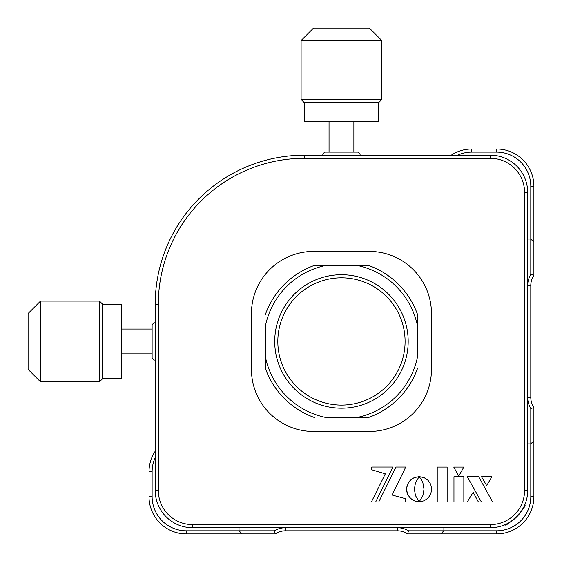 <?xml version="1.0" encoding="UTF-8"?>
<svg xmlns="http://www.w3.org/2000/svg" width="562" height="562" viewBox="0 0 562 562"><rect width="100%" height="100%" fill="white"/><g stroke="black" fill="none" stroke-linecap="round" stroke-linejoin="round"><path stroke-width="0.84" d="M524.866 504.676C527.711 506.243 506.222 527.718 504.676 524.866L508.526 523.011M251.446 313.519A62.08 62.08 0 0 1 313.519 251.446L369.389 251.446A62.08 62.08 0 0 1 431.468 313.519L431.468 369.389A62.08 62.08 0 0 1 369.389 431.468L313.519 431.468A62.08 62.08 0 0 1 251.446 369.389L251.446 313.519M490.443 155.217A37.247 37.247 0 0 1 527.69 192.471L527.69 490.443A37.247 37.247 0 0 1 490.443 527.69L192.471 527.69A37.247 37.247 0 0 1 155.217 490.443L155.217 304.211A148.986 148.986 0 0 1 304.211 155.217L490.443 155.217L490.443 158.322L304.211 158.322A145.888 145.888 0 0 0 158.322 304.211L158.322 490.443A34.142 34.142 0 0 0 192.471 524.585L490.443 524.585A34.142 34.142 0 0 0 524.585 490.443L524.585 192.471A34.142 34.142 0 0 0 490.443 158.322M512.621 520.37L516.759 516.808M437.229 501.992L447.134 501.992L447.134 467.071L437.229 467.071L437.229 501.992L447.134 501.992L447.134 467.071L437.229 467.071M419.112 476.66L414.236 477.595L410.232 480.299L407.534 484.303L406.544 489.207L407.534 494.11L410.232 498.115L414.236 500.819L419.14 501.803L415.487 495.621L414.377 489.207L415.48 482.772L419.112 476.66L414.236 477.595M478.726 476.759L467.317 476.759L481.388 501.992L492.579 501.992L478.726 476.759M463.833 501.992L463.833 476.759L453.963 476.759L453.963 501.992L463.833 501.992L463.833 476.759L453.963 476.759L453.963 501.992M371.749 469.769L385.321 473.843L371.37 501.992L375.669 501.992L392.873 467.043L371.749 467.043L371.749 469.769L371.749 467.043L392.873 467.043M378.739 501.992L405.35 501.992L405.35 498.642L392.058 495.038L405.757 467.043L395.95 467.043L378.739 501.992M419.203 476.604L421.612 479.941L422.891 482.772L423.994 489.207L422.884 495.621L419.259 501.747L424.078 500.805L428.054 498.101L430.731 494.103L431.707 489.207L430.731 484.325L428.054 480.327L424.078 477.623L419.203 476.604L424.078 477.623L428.054 480.327L430.731 484.325L431.707 489.207L430.731 494.103L428.054 498.101L424.078 500.805L419.259 501.747M385.321 473.843L371.37 501.992L375.669 501.992M453.745 467.071L458.697 476.133L463.868 467.071L453.745 467.071L458.697 476.133L463.868 467.071L453.745 467.071M486.685 485.603L491.855 476.759L481.515 476.759L486.685 485.603L491.855 476.759L481.515 476.759L486.685 485.603M473.141 492.305L467.254 501.992L478.41 501.992L473.141 492.305L467.254 501.992L478.41 501.992L473.141 492.305M413.133 478.129L409.417 481.191L407.534 484.303L406.607 487.921L406.797 491.743L408.061 495.213L411.124 498.93L415.395 501.241L418.964 501.578M392.058 495.038L405.757 467.043L395.95 467.043M277.825 341.457A63.632 63.632 0 0 0 341.457 405.09A63.632 63.632 0 0 0 405.09 341.457A63.632 63.632 0 0 0 341.457 277.825A63.632 63.632 0 0 0 277.825 341.457M408.188 341.457A66.737 66.737 0 0 1 341.457 408.188A66.737 66.737 0 0 1 274.72 341.457A66.737 66.737 0 0 1 341.457 274.72A66.737 66.737 0 0 1 408.188 341.457M417.503 314.439L417.503 326.016L417.503 314.439A80.703 80.703 0 0 0 368.468 265.412L356.898 265.412L368.468 265.412M417.503 356.898L417.503 326.016A77.598 77.598 0 0 0 356.898 265.412L326.016 265.412A77.598 77.598 0 0 0 265.412 326.016L265.412 356.898A77.598 77.598 0 0 0 326.016 417.503L356.898 417.503A77.598 77.598 0 0 0 417.503 356.898M356.898 417.503L368.468 417.503L356.898 417.503M417.503 368.468A80.703 80.703 0 0 1 368.468 417.503M265.412 356.898L265.412 368.468L265.412 356.898M314.439 417.503A80.703 80.703 0 0 1 265.412 368.468M326.016 265.412L314.439 265.412L326.016 265.412M265.412 314.439A80.703 80.703 0 0 1 314.439 265.412M378.704 102.593L304.211 102.593L304.211 121.216L378.704 121.216L378.704 102.593L381.809 99.488L381.809 40.513L301.106 40.513L313.519 28.1L369.389 28.1L381.809 40.513M304.211 102.593L301.106 99.488L381.809 99.488M102.593 304.211L102.593 378.704L121.216 378.704L121.216 304.211L102.593 304.211L99.488 301.106L40.513 301.106L40.513 381.809L28.1 369.389L28.1 313.519L40.513 301.106M102.593 378.704L99.488 381.809L99.488 301.106M530.795 397.327A18.623 18.623 0 0 0 533.9 407.619L530.795 408.518A21.728 21.728 0 0 1 527.69 397.327L530.795 397.327L530.795 285.587L527.69 285.587A21.728 21.728 0 0 1 530.795 274.397L530.795 186.261A34.142 34.142 0 0 0 496.653 152.119L471.82 152.119A34.142 34.142 0 0 0 457.594 155.217M443.889 527.69L443.889 530.795L496.653 530.795A34.142 34.142 0 0 0 530.795 496.653L530.795 443.889L527.69 443.889M533.282 407.808L533.9 407.619L533.9 496.653A37.247 37.247 0 0 1 496.653 533.9L407.619 533.9A18.623 18.623 0 0 0 397.327 530.795L285.587 530.795A18.623 18.623 0 0 0 275.289 533.9L186.261 533.9A37.247 37.247 0 0 1 149.014 496.653L149.014 471.82A37.247 37.247 0 0 1 155.217 451.23M397.327 530.795L397.327 527.69A21.728 21.728 0 0 1 408.518 530.795L443.889 530.795L440.784 533.9M408.518 530.795L407.619 533.9M155.217 457.594A34.142 34.142 0 0 0 152.119 471.82L152.119 496.653A34.142 34.142 0 0 0 186.261 530.795L274.397 530.795A21.728 21.728 0 0 1 285.587 527.69L285.587 530.795M274.397 530.795L275.289 533.9M239.026 527.69L239.026 530.795L242.131 533.9M533.9 440.784L530.795 443.889L530.795 408.518M527.69 239.026L530.795 239.026L533.9 242.131L533.9 275.289A18.623 18.623 0 0 0 530.795 285.587M451.23 155.217A37.247 37.247 0 0 1 471.82 149.014L496.653 149.014A37.247 37.247 0 0 1 533.9 186.261L533.9 242.131M533.9 275.289L530.795 274.397M322.834 153.981L324.695 152.119L358.219 152.119L360.08 153.981L322.834 153.981L322.834 155.217M153.981 360.08L152.119 358.219L152.119 324.695L153.981 322.834L153.981 360.08L155.217 360.08M490.443 527.69L490.443 524.585M192.471 524.585L192.471 527.69M158.322 304.211L155.217 304.211M158.322 490.443L155.217 490.443M304.211 158.322L304.211 155.217M527.69 192.471L524.585 192.471M527.69 490.443L524.585 490.443M530.795 496.653L533.9 496.653M496.653 530.795L496.653 533.9M152.119 471.82L149.014 471.82M152.119 496.653L149.014 496.653M186.261 530.795L186.261 533.9M471.82 149.014L471.82 152.119M496.653 149.014L496.653 152.119M533.9 186.261L530.795 186.261M353.87 152.119L353.87 121.216M329.044 152.119L329.044 121.216M301.106 99.488L301.106 40.513M152.119 329.044L121.216 329.044M152.119 353.87L121.216 353.87M99.488 381.809L40.513 381.809M360.08 153.981L360.08 155.217M153.981 322.834L155.217 322.834"/></g></svg>
